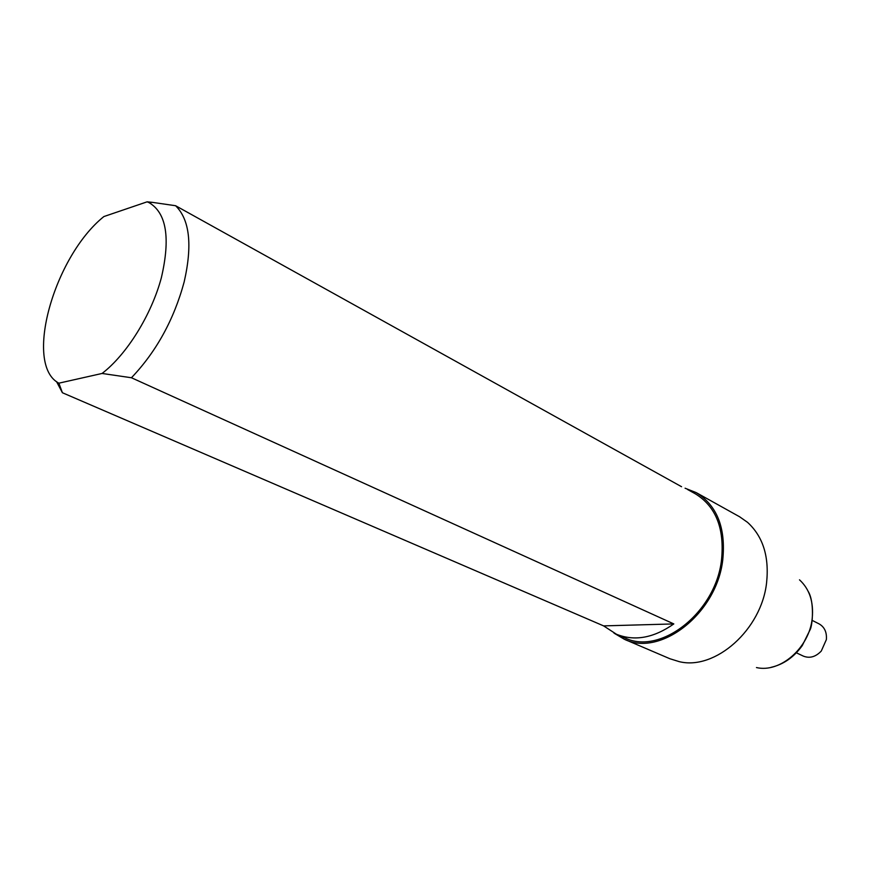<?xml version="1.0" encoding="UTF-8"?>
<svg xmlns="http://www.w3.org/2000/svg" width="870" height="870" viewBox="0 0 870 870"><rect width="100%" height="100%" fill="white"/><g stroke="black" fill="none" stroke-linecap="round" stroke-linejoin="round"><path stroke-width="1.3" d="M687.539 489.484L695.445 493.877C715.966 506.547 724.656 528.59 721.513 559.997C715.64 612.632 660.254 655.621 624.801 637.84L616.493 634.274C634.567 641.473 653.674 638.025 673.815 623.92L131.446 377.754C156.35 351.61 173.924 319.671 184.157 281.956C192.564 245.046 189.703 219.642 175.599 205.722L681.569 486.721M56.517 381.571L62.412 392.74L603.606 625.889L616.493 634.274M62.412 392.74L58.866 383.181L102.073 373.458C126.77 354.536 151.413 314.962 161.363 277.715C170.607 237.847 166.464 212.813 148.955 202.59L147.117 201.829L152.478 202.373L175.599 205.722M147.117 201.829L103.889 216.554C54.092 256.345 23.403 364.65 58.866 383.181M102.073 373.458L131.446 377.754M812.265 620.43L819.116 623.899C824.521 627.009 826.935 632.24 826.369 639.591L821.28 651.054C815.636 656.937 809.655 658.623 803.314 656.1L796.376 652.804M685.082 488.211L696.239 492.627L739.598 516.769L747.547 522.348C762.957 536.442 769.308 556.539 766.6 582.628C761.598 629.717 715.096 670.639 679.209 661.635L669.933 658.753L624.301 639.232L613.981 633.11M696.239 492.627C717.108 505.535 725.95 527.97 722.752 559.921C716.782 613.524 660.395 657.307 624.301 639.232M673.815 623.92L603.606 625.889M756.465 667.562C780.107 673.206 809.35 647.846 812.221 618.352C813.787 601.964 809.557 589.12 799.508 579.833M148.955 202.59L152.478 202.373M771.157 667.323C783.555 664.43 793.929 657.187 802.26 645.594L810.035 629.869C812.547 625.758 814.527 602.007 808.317 591.6"/></g></svg>
